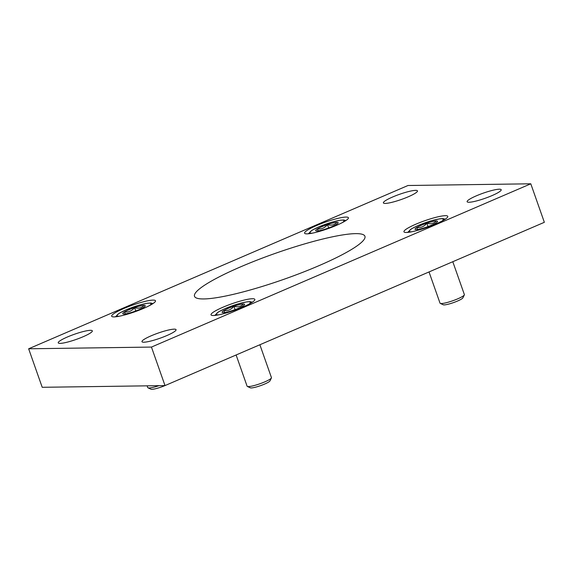 <?xml version="1.0" encoding="UTF-8"?>
<svg xmlns="http://www.w3.org/2000/svg" width="573" height="573" viewBox="0 0 573 573"><rect width="100%" height="100%" fill="white"/><g stroke="black" fill="none" stroke-linecap="round" stroke-linejoin="round"><path stroke-width="0.86" d="M151.451 347.073L530.791 183.797L407.99 185.502L28.65 348.785L151.451 347.073L165.01 385.586L544.35 222.303L530.791 183.797M165.01 385.586L42.209 387.298L28.65 348.785M67.471 336.96A18.071 2.736 -19.4 0 0 58.238 342.855A18.071 2.736 -19.4 0 0 76.188 339.431A18.071 2.736 -19.4 0 0 92.325 330.85A18.071 2.736 -19.4 0 0 67.471 336.96M392.612 197.005A18.071 2.736 -19.4 0 0 383.387 202.899A18.071 2.736 -19.4 0 0 401.336 199.476A18.071 2.736 -19.4 0 0 417.473 190.895A18.071 2.736 -19.4 0 0 392.612 197.005M151.193 335.792A18.071 2.736 -19.4 0 0 141.968 341.687A18.071 2.736 -19.4 0 0 159.917 338.263A18.071 2.736 -19.4 0 0 176.054 329.683A18.071 2.736 -19.4 0 0 151.193 335.792M476.342 195.837A18.071 2.736 -19.4 0 0 467.117 201.732A18.071 2.736 -19.4 0 0 485.066 198.308A18.071 2.736 -19.4 0 0 501.203 189.727A18.071 2.736 -19.4 0 0 476.342 195.837M318.796 265.743A90.348 13.666 160.6 0 1 194.505 296.298A90.348 13.666 160.6 0 1 275.183 253.402A90.348 13.666 160.6 0 1 364.937 236.284A90.348 13.666 160.6 0 1 318.796 265.743M415.812 224.215A23.235 3.517 -19.4 0 0 403.944 231.793A23.235 3.517 -19.4 0 0 427.028 227.395A23.235 3.517 -19.4 0 0 447.771 216.358A23.235 3.517 -19.4 0 0 415.812 224.215M316.454 225.604A23.235 3.517 -19.4 0 0 304.585 233.182A23.235 3.517 -19.4 0 0 327.67 228.777A23.235 3.517 -19.4 0 0 348.413 217.747A23.235 3.517 -19.4 0 0 316.454 225.604M222.89 307.257A23.235 3.517 -19.4 0 0 211.022 314.835A23.235 3.517 -19.4 0 0 234.106 310.43A23.235 3.517 -19.4 0 0 254.849 299.4A23.235 3.517 -19.4 0 0 222.89 307.257M123.532 308.639A23.235 3.517 -19.4 0 0 111.671 316.217A23.235 3.517 -19.4 0 0 134.748 311.819A23.235 3.517 -19.4 0 0 155.491 300.789A23.235 3.517 -19.4 0 0 123.532 308.639M144.016 305.395C141.574 308.066 138.415 308.804 134.548 307.615A11.926 1.805 160.6 0 1 144.016 305.395A11.926 1.805 160.6 0 1 145.213 306.054A11.926 1.805 160.6 0 1 143.479 307.486A11.926 1.805 160.6 0 1 133.466 311.798A11.926 1.805 160.6 0 1 123.99 314.018A11.926 1.805 160.6 0 1 122.98 313.882A11.926 1.805 160.6 0 1 124.534 311.92A11.926 1.805 160.6 0 1 134.548 307.615C131.897 310.981 128.56 312.421 124.534 311.92L125.236 313.911M159.043 385.665A12.907 1.955 160.6 0 1 147.992 387.821A12.907 1.955 160.6 0 1 147.748 387.592L147.132 385.837M164.952 385.586A10.529 1.59 160.6 0 1 150.964 389.203L147.992 387.821M135.737 310.996L134.548 307.615M243.375 304.012C240.925 306.684 237.774 307.422 233.899 306.233A11.926 1.805 160.6 0 1 243.375 304.012A11.926 1.805 160.6 0 1 244.564 304.671A11.926 1.805 160.6 0 1 242.83 306.104A11.926 1.805 160.6 0 1 232.824 310.416A11.926 1.805 160.6 0 1 223.348 312.629A11.926 1.805 160.6 0 1 222.338 312.493A11.926 1.805 160.6 0 1 223.893 310.537A11.926 1.805 160.6 0 1 233.899 306.233C231.256 309.599 227.918 311.039 223.893 310.537L224.587 312.529M259.877 344.753L271.452 377.636A12.907 1.955 160.6 0 1 271.409 377.965A12.907 1.955 160.6 0 1 259.927 383.76A12.907 1.955 160.6 0 1 247.35 386.438A12.907 1.955 160.6 0 1 247.106 386.209L236.112 354.981M271.409 377.965L269.955 380.909A10.529 1.59 160.6 0 1 260.586 385.636A10.529 1.59 160.6 0 1 250.322 387.821L247.35 386.438M235.095 309.613L233.899 306.233M436.297 220.97C433.847 223.642 430.688 224.38 426.821 223.191A11.926 1.805 160.6 0 1 436.297 220.97A11.926 1.805 160.6 0 1 437.486 221.629A11.926 1.805 160.6 0 1 435.752 223.062A11.926 1.805 160.6 0 1 425.739 227.374A11.926 1.805 160.6 0 1 416.27 229.594A11.926 1.805 160.6 0 1 415.26 229.458A11.926 1.805 160.6 0 1 416.807 227.495A11.926 1.805 160.6 0 1 426.821 223.191C424.178 226.557 420.84 227.997 416.807 227.495L417.509 229.487M452.792 261.711L464.374 294.594A12.907 1.955 160.6 0 1 464.331 294.923A12.907 1.955 160.6 0 1 452.849 300.725A12.907 1.955 160.6 0 1 440.272 303.396A12.907 1.955 160.6 0 1 440.028 303.167L429.027 271.939M464.331 294.923L462.877 297.867A10.529 1.59 160.6 0 1 453.508 302.594A10.529 1.59 160.6 0 1 443.244 304.779L440.272 303.396M428.017 226.571L426.821 223.191M336.938 222.353C334.489 225.024 331.337 225.769 327.462 224.573A11.926 1.805 160.6 0 1 336.938 222.353A11.926 1.805 160.6 0 1 338.127 223.012A11.926 1.805 160.6 0 1 336.394 224.451A11.926 1.805 160.6 0 1 326.388 228.756A11.926 1.805 160.6 0 1 316.912 230.976A11.926 1.805 160.6 0 1 315.902 230.84A11.926 1.805 160.6 0 1 317.456 228.885A11.926 1.805 160.6 0 1 327.462 224.573C324.819 227.939 321.482 229.379 317.456 228.885L318.151 230.876M328.658 227.961L327.462 224.573M119.349 316.217A18.071 2.736 160.6 0 1 126.189 309.814A18.071 2.736 160.6 0 1 145.807 303.568A18.071 2.736 160.6 0 1 149.503 305.595M218.707 314.835A18.071 2.736 160.6 0 1 225.547 308.432A18.071 2.736 160.6 0 1 245.165 302.179A18.071 2.736 160.6 0 1 248.861 304.213M411.629 231.793A18.071 2.736 160.6 0 1 418.469 225.39A18.071 2.736 160.6 0 1 438.08 219.144A18.071 2.736 160.6 0 1 441.783 221.171M312.271 233.175A18.071 2.736 160.6 0 1 319.111 226.772A18.071 2.736 160.6 0 1 338.729 220.526A18.071 2.736 160.6 0 1 342.425 222.56M152.948 303.604L150.814 303.024L147.526 303.217L138.38 305.373L126.017 309.85L119.177 313.259L115.417 316.826M252.306 302.222L250.172 301.634L246.877 301.835L237.738 303.991L225.375 308.467L218.528 311.87L214.775 315.437M445.228 219.18L443.087 218.592L439.799 218.793L430.66 220.949L418.297 225.425L411.45 228.835L407.697 232.394M345.87 220.562L343.736 219.982L340.441 220.175L331.301 222.331L318.939 226.808L312.092 230.217L308.338 233.784"/></g></svg>
